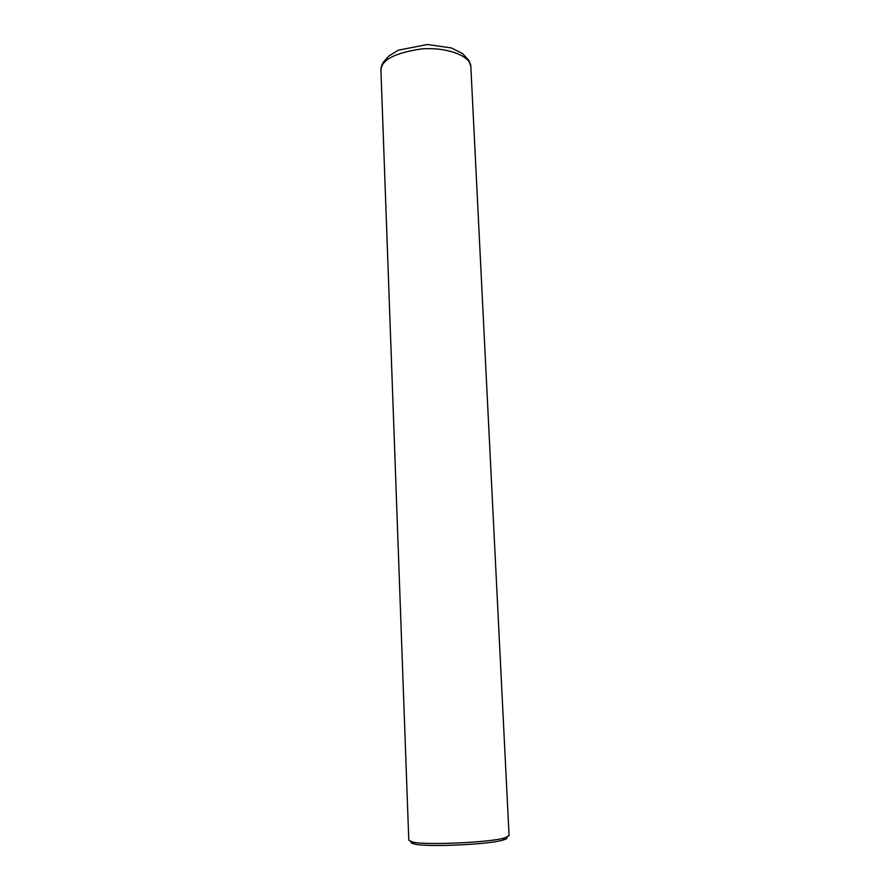 <?xml version="1.0" encoding="UTF-8"?>
<svg xmlns="http://www.w3.org/2000/svg" width="890" height="890" viewBox="0 0 890 890"><rect width="100%" height="100%" fill="white"/><g stroke="black" fill="none" stroke-linecap="round" stroke-linejoin="round"><path stroke-width="1.33" d="M408.788 840.227L412.938 842.096C424.041 845.244 489.033 842.73 504.586 837.935L509.069 835.677L470.832 66.539C470.843 56.326 447.581 46.87 421.649 48.939C394.515 52.888 380.942 60.12 380.942 70.621L408.788 840.227M411.302 841.74C410.234 842.607 411.458 843.397 414.963 844.109C425.654 847.18 487.809 844.788 502.761 840.127C506.543 839.059 507.856 838.113 506.699 837.279M380.931 69.654C380.909 67.64 381.654 65.248 383.178 62.478L388.585 56.192L398.297 50.207L427.322 44.5L451.475 47.949L462.511 53.567L468.986 60.553L470.832 66.539M412.938 842.096L414.963 844.109M504.586 837.935L502.761 840.127"/></g></svg>
